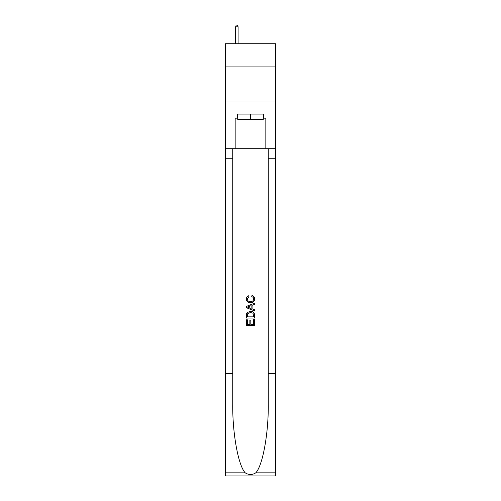 <?xml version="1.0" encoding="UTF-8"?>
<svg xmlns="http://www.w3.org/2000/svg" width="501" height="501" viewBox="0 0 501 501"><rect width="100%" height="100%" fill="white"/><g stroke="black" fill="none" stroke-linecap="round" stroke-linejoin="round"><path stroke-width="0.75" d="M275.725 66.909L275.725 43.731L225.275 43.731L225.275 66.909L275.725 66.909L275.725 100.995L225.275 100.995L225.275 66.909M263.25 114.084L263.25 119.539L237.75 119.539L237.75 114.084M250.5 114.084L250.5 119.539M253.644 319.588L253.644 324.41L250.813 324.41L253.644 324.41L253.644 319.588L254.589 319.588L254.589 325.569L246.404 325.569L246.404 319.801L246.404 325.569M249.867 320.114L249.867 324.41L247.35 324.41L249.867 324.41L249.867 320.114L250.813 320.114L250.813 324.41M247.112 312.58L246.523 313.77L247.112 312.58L250.45 311.303C253.068 311.29 254.445 312.555 254.589 315.085L254.589 318.016L246.404 318.016L246.404 315.217L246.404 318.016M251.965 295.571L251.696 296.724L251.965 295.571C253.7 296.022 254.608 297.137 254.69 298.909C254.47 301.42 253.055 302.685 250.437 302.704L250.437 302.704C247.92 302.648 246.542 301.389 246.304 298.934L246.304 298.934C246.342 297.318 247.137 296.266 248.678 295.778L248.928 296.936L247.243 298.991C247.488 300.757 248.552 301.608 250.431 301.546C252.347 301.646 253.45 300.807 253.75 299.016C253.656 297.744 252.974 296.98 251.702 296.724M255.773 472.838L275.725 472.838L275.725 475.95L225.275 475.95L225.275 373.69L232.74 373.69L232.74 404.094C232.376 433.152 238.276 465.611 245.227 472.838C248.74 475.08 252.254 475.08 255.773 472.838C262.724 465.611 268.624 433.152 268.26 404.094L268.26 148.716M246.404 306.405L246.404 307.708L254.589 310.952L246.404 307.708L246.404 306.405L254.589 303.155L246.404 306.405M268.26 373.69L275.725 373.69L275.725 100.995M225.275 373.69L225.275 100.995M232.74 148.716L232.74 373.69M275.725 472.838L275.725 373.69M225.275 148.716L235.163 148.716L235.163 118.173L237.75 118.173M263.25 118.173L263.658 118.173L263.658 114.084L237.342 114.084L237.342 118.173M263.658 118.173L265.837 118.173L265.837 148.716L275.725 148.716M235.163 148.716L265.837 148.716M254.589 303.155L254.589 304.383L252.072 305.309L252.072 308.798L254.589 309.731L254.589 310.952M248.859 307.614L251.126 308.453L251.126 305.66L247.35 307.057L248.859 307.614M251.126 305.66L251.126 308.453M246.404 315.217L246.523 313.77M253.061 313.244L253.644 316.864L253.061 313.244L250.431 312.455L247.519 313.851L247.35 316.864L253.644 316.864L247.35 316.864M246.404 319.801L247.35 319.801L247.35 324.41M238.094 43.731L238.094 26.822L235.639 26.822L235.639 43.731M235.639 26.822L236.184 25.05L237.549 25.05L238.094 26.822M268.26 158.26L275.725 158.26M232.74 158.26L225.275 158.26M225.275 472.838L245.227 472.838"/></g></svg>
